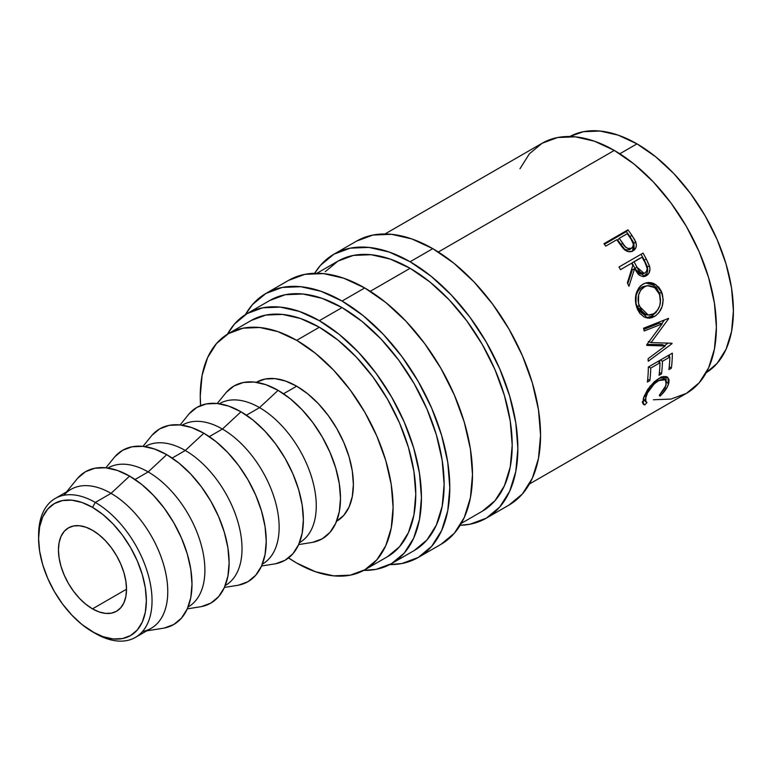 <?xml version="1.0" encoding="UTF-8"?>
<svg xmlns="http://www.w3.org/2000/svg" width="772" height="772" viewBox="0 0 772 772"><rect width="100%" height="100%" fill="white"/><g stroke="black" fill="none" stroke-linecap="round" stroke-linejoin="round"><path stroke-width="1.16" d="M38.619 536.849A80.211 46.31 60 0 1 55.217 498.461A80.211 46.31 60 0 1 95.323 502.437L92.486 507.349A76.206 43.994 60 0 1 146.362 600.674A76.206 43.994 60 0 1 92.486 631.786L95.323 633.416A80.211 46.31 -120 0 0 152.036 600.674A80.211 46.31 -120 0 0 95.323 502.437A80.211 46.31 60 0 1 147.722 573.113A80.211 46.31 60 0 1 135.428 637.392A80.211 46.31 60 0 1 95.323 633.416L81.967 624.519L71.864 615.139L62.551 604.013L54.378 591.564L47.681 578.267L42.701 564.631L39.633 551.189L38.6 538.451L39.633 526.919L42.701 517.008L47.681 509.134L54.378 503.576L62.551 500.546L71.864 500.179L81.967 502.476L92.486 507.349L102.994 514.606L113.098 523.985L122.42 535.112L130.584 547.57L137.281 560.858L142.26 574.493L145.329 587.936L146.362 600.674L145.329 612.215L142.26 622.116L137.281 630L130.584 635.559L122.42 638.579L113.098 638.946L102.994 636.659L92.486 631.786A76.206 43.994 60 0 1 38.6 538.451A76.206 43.994 60 0 1 92.486 507.349L95.323 502.437L111.043 493.356L95.323 502.437A80.211 46.31 -120 0 0 38.6 535.179L38.6 538.451M333.9 254.2L350.237 248.15L368.862 247.407L389.078 252L410.106 261.747A152.402 87.989 60 0 0 333.909 254.2L320.505 265.317L314.667 273.278A152.402 87.989 60 0 1 333.909 254.2L356.596 241.105A152.402 87.989 -120 0 1 432.793 248.652L453.82 263.175L474.037 281.934L492.661 304.187L508.989 329.094L522.393 355.689L532.352 382.951L538.489 409.835L540.554 435.302L538.489 458.385L532.352 478.186L522.393 493.955L508.989 505.071A152.402 87.989 -120 0 0 532.352 382.951A152.402 87.989 -120 0 0 432.793 248.652L410.106 261.747A152.402 87.989 60 0 1 509.665 396.046A152.402 87.989 60 0 1 486.302 518.166A152.402 87.989 60 0 1 460.16 525.288L469.974 524.217L486.302 518.166L499.706 507.05L509.665 491.291L515.802 471.48L517.867 448.407L515.802 422.931L509.665 396.046L499.706 368.784L486.302 342.189L469.974 317.282L451.35 295.029L431.133 276.279L410.106 261.747L432.793 248.652L411.765 238.905L391.549 234.312L372.924 235.055L356.587 241.105M288.525 280.4A152.402 87.989 -120 0 1 364.731 287.946L385.759 302.479L405.966 321.229L424.6 343.482L440.928 368.389L454.332 394.984L464.29 422.245L470.428 449.13L472.493 474.597L470.428 497.679L464.29 517.481L454.332 533.249L440.928 544.366A152.402 87.989 -120 0 0 464.29 422.245A152.402 87.989 -120 0 0 364.731 287.946L342.044 301.041A152.402 87.989 60 0 1 441.603 435.34A152.402 87.989 60 0 1 418.241 557.461A152.402 87.989 60 0 1 389.754 564.602L401.913 563.512L418.241 557.461L431.644 546.344L441.603 530.586L447.741 510.774L449.806 487.701L447.741 462.225L441.603 435.34L431.644 408.079L418.241 381.484L401.913 356.577L383.279 334.324L363.072 315.574L342.044 301.041L364.731 287.946L343.704 278.2L323.487 273.606L304.863 274.349L288.525 280.4L265.838 293.495A152.402 87.989 60 0 1 342.044 301.041L321.017 291.295L300.8 286.711L282.176 287.445L265.838 293.495A152.402 87.989 60 0 0 245.419 314.6L252.444 304.612L265.838 293.495M135.428 637.392L151.148 628.312A80.211 46.31 -120 0 0 163.442 564.033A80.211 46.31 -120 0 0 111.043 493.356A80.211 46.31 60 0 1 165.333 571.203A80.211 46.31 60 0 1 142.511 631.506M146.767 630.84L163.153 628.244A88.23 50.942 -120 0 0 189.497 562.537A88.23 50.942 -120 0 0 129.609 476.083L111.043 493.356L129.609 476.083L117.431 470.447L105.735 467.784L94.946 468.218L85.489 471.721L77.731 478.157M148.166 471.924L135.042 479.499L148.166 471.924A80.211 46.31 60 0 1 200.624 542.764A80.211 46.31 60 0 1 188.088 606.985L188.271 606.879A80.211 46.31 -120 0 0 200.575 542.6A80.211 46.31 -120 0 0 148.166 471.924L166.733 454.65L148.166 471.924A80.211 46.31 -120 0 0 108.061 467.948L107.877 468.054A80.211 46.31 60 0 1 148.166 471.924M187.297 608.867L200.276 606.802A88.23 50.942 -120 0 0 226.63 541.104A88.23 50.942 -120 0 0 166.733 454.65L154.564 449.014L142.859 446.351L132.07 446.785L122.613 450.288L114.854 456.725M185.29 450.481L172.166 458.066L185.29 450.481A80.211 46.31 60 0 1 237.747 521.332A80.211 46.31 60 0 1 225.221 585.552L225.405 585.446A80.211 46.31 -120 0 0 237.699 521.168A80.211 46.31 -120 0 0 185.29 450.481L203.856 433.217L185.29 450.481A80.211 46.31 -120 0 0 145.184 446.515L145.011 446.621A80.211 46.31 60 0 1 185.29 450.481M224.42 587.434L237.4 585.369A88.23 50.942 -120 0 0 263.754 519.672A88.23 50.942 -120 0 0 203.856 433.217L191.688 427.572L179.982 424.918L169.193 425.353L159.736 428.846L151.978 435.283M222.423 429.049L209.289 436.634L222.423 429.049A80.211 46.31 60 0 1 274.871 499.899A80.211 46.31 60 0 1 262.345 564.12L262.528 564.014A80.211 46.31 -120 0 0 274.822 499.735A80.211 46.31 -120 0 0 222.423 429.049L240.98 411.785L222.423 429.049A80.211 46.31 -120 0 0 182.317 425.082L182.134 425.189A80.211 46.31 60 0 1 222.423 429.049M261.544 566.001L274.523 563.936A88.23 50.942 -120 0 0 300.877 498.239A88.23 50.942 -120 0 0 240.98 411.785L228.811 406.14L217.106 403.486L206.317 403.91L196.87 407.413L189.101 413.85M259.546 407.616L246.413 415.201L259.546 407.616A80.211 46.31 60 0 1 311.994 478.466A80.211 46.31 60 0 1 299.468 542.677L299.652 542.581A80.211 46.31 -120 0 0 311.946 478.302A80.211 46.31 -120 0 0 259.546 407.616L278.103 390.352L259.546 407.616A80.211 46.31 -120 0 0 219.441 403.65L219.258 403.756A80.211 46.31 60 0 1 259.546 407.616M298.668 544.569L311.647 542.504A88.23 50.942 -120 0 0 338.001 476.797A88.23 50.942 -120 0 0 278.103 390.352L265.935 384.707L254.229 382.053L243.441 382.478L233.993 385.981L226.235 392.417M296.67 386.183L283.546 393.759L296.67 386.183L285.601 381.059L274.967 378.637L265.153 379.033L256.565 382.208A80.211 46.31 -120 0 1 296.67 386.183A80.211 46.31 -120 0 1 349.069 456.87A80.211 46.31 -120 0 1 336.775 521.139L343.829 515.291L349.069 506.992L352.293 496.57L353.383 484.42L352.293 471.017L349.069 456.87L343.829 442.52L336.775 428.518L328.177 415.413L318.373 403.698L307.738 393.836L296.67 386.183M251.18 320.486A136.364 78.725 -120 0 1 319.357 327.241L338.165 340.24L356.259 357.021L372.924 376.929L387.534 399.211L399.529 423.008L408.436 447.403L413.927 471.46L415.78 494.244L413.927 514.895L408.436 532.612L399.529 546.721L387.534 556.67A136.364 78.725 -120 0 0 408.436 447.403A136.364 78.725 -120 0 0 319.357 327.241L296.67 340.336A136.364 78.725 60 0 1 385.749 460.498A136.364 78.725 60 0 1 364.847 569.765A136.364 78.725 60 0 1 296.67 563.02A136.364 78.725 60 0 1 288.535 557.924L296.67 563.02L315.478 571.734L333.572 575.844L350.237 575.179L364.847 569.765L376.842 559.816L385.749 545.717L391.24 528L393.093 507.349L391.24 484.555L385.749 460.498L376.842 436.112L364.847 412.316L350.237 390.034L333.572 370.116L315.478 353.335L296.67 340.336L319.357 327.241L300.549 318.518L282.455 314.416L265.79 315.072L251.18 320.486L228.493 333.581A136.364 78.725 60 0 1 296.67 340.336L277.862 331.622L259.768 327.511L243.103 328.177L228.493 333.591A136.364 78.725 60 0 0 200.595 405.599L200.247 396.007L202.1 375.356L207.591 357.639L216.498 343.53L228.493 333.591M636.977 143.862L619.81 153.773L636.977 143.862L618.169 135.139L600.076 131.037L583.41 131.703L569.871 136.509A136.364 78.725 -120 0 1 636.977 143.862A136.364 78.725 -120 0 1 725.767 263.059A136.364 78.725 -120 0 1 706.216 372.664L717.149 363.342L726.056 349.243L731.547 331.516L733.4 310.865L731.547 288.081L726.056 264.024L717.149 239.629L705.154 215.832L690.544 193.55L673.879 173.642L655.785 156.861L636.977 143.862M92.486 608.857A48.125 27.782 60 0 1 61.046 566.445A48.125 27.782 60 0 1 68.419 527.884A48.125 27.782 60 0 1 92.486 530.267A48.125 27.782 60 0 1 123.925 572.679A48.125 27.782 60 0 1 116.543 611.241A48.125 27.782 60 0 1 92.486 608.857L126.511 589.21L92.486 608.857L99.125 611.935L105.503 613.383L111.39 613.151L116.543 611.241L120.779 607.728L123.925 602.749L125.855 596.495L126.511 589.21L125.855 581.171L123.925 572.679L120.779 564.071L116.543 555.666L111.39 547.802L105.503 540.776L99.125 534.851L92.486 530.267L85.846 527.189L79.458 525.742L73.572 525.973L68.419 527.884L64.182 531.397L61.046 536.376L59.106 542.629L58.45 549.915L59.106 557.963L61.046 566.445L64.182 575.063L68.419 583.458L73.572 591.323L79.458 598.348L85.846 604.273L92.486 608.857M269.853 300.443L285.322 294.711L302.971 294.007L322.127 298.359L342.044 307.594L361.962 321.355L381.117 339.12L398.767 360.206L414.236 383.8L426.935 408.996L436.363 434.819L442.173 460.295L444.132 484.42L442.173 506.287L436.363 525.047L426.935 539.985L414.236 550.523A144.383 83.357 -120 0 0 436.363 434.819A144.383 83.357 -120 0 0 342.044 307.594L319.357 320.689A144.383 83.357 60 0 1 413.676 447.924A144.383 83.357 60 0 1 391.549 563.618A144.383 83.357 60 0 1 363.776 570.373L376.08 569.35L391.549 563.618L404.238 553.08L413.676 538.152L419.486 519.392L421.444 497.525L419.486 473.39L413.676 447.924L404.238 422.091L391.549 396.895L376.08 373.31L358.43 352.225L339.275 334.459L319.357 320.689L342.044 307.594A144.383 83.357 -120 0 0 269.853 300.443L247.165 313.538A144.383 83.357 60 0 1 319.357 320.689L299.44 311.454L280.284 307.111L262.634 307.816L247.165 313.538A144.383 83.357 60 0 0 227.431 334.218L234.466 324.076L247.165 313.538M316.935 273.259L337.914 261.148L353.383 255.416L371.033 254.712L390.188 259.064L410.106 268.299L430.023 282.06L449.179 299.825L466.828 320.911L482.297 344.505L494.997 369.701L504.425 395.525L510.234 421.001L512.203 445.126L510.234 466.992L504.425 485.752L494.997 500.69L482.297 511.228A144.383 83.357 -120 0 0 504.425 395.525A144.383 83.357 -120 0 0 410.106 268.299L370.261 291.305L410.106 268.299A144.383 83.357 -120 0 0 337.914 261.148L325.215 271.686M653.363 399.771L671.013 399.066L686.482 393.334A144.383 83.357 -120 0 0 708.609 277.64A144.383 83.357 -120 0 0 614.29 150.415L438.322 252.01L614.29 150.415A144.383 83.357 -120 0 0 542.098 143.264L529.409 153.792L519.971 168.73M633.32 242.051L630.077 236.83A140.369 81.041 -120 0 0 626.362 231.6A140.369 81.041 60 0 1 630.077 236.83L631.786 235.209L630.077 236.83L633.87 243.276L635.703 241.829L631.786 235.209A144.383 83.357 -120 0 0 627.964 229.824L626.362 231.6L604.389 244.29L626.362 231.6L627.964 229.824L603.955 243.691L627.964 229.824A144.383 83.357 60 0 1 631.786 235.209L634.864 240.092L636.321 244.541L636.051 247.156L634.902 249.327L632.49 251.141L628.196 251.614L625.638 250.504L622.647 247.793L618.189 241.704A144.383 83.357 -120 0 0 616.799 239.735L605.721 246.133A144.383 83.357 -120 0 0 603.955 243.691A144.383 83.357 -120 0 1 605.721 246.133L616.799 239.735A144.383 83.357 -120 0 1 618.189 241.704L623.38 248.623C626.594 251.846 629.827 252.579 633.069 250.842L633.571 250.524M643.288 276.723L646.839 273.452L647.708 269.698L646.955 265.78L644.215 260.029A140.369 81.041 -120 0 0 641.04 254.278A140.369 81.041 60 0 1 644.215 260.029L646.328 259.064A144.383 83.357 -120 0 0 643.047 253.12L619.028 266.987L643.047 253.12A144.383 83.357 60 0 1 646.328 259.064L649.706 266.822L649.947 268.994L649.001 273.047L646.367 275.729L643.037 276.598L639.583 275.353L638.068 274.021L634.565 268.733L628.958 286.277A144.383 83.357 -120 0 0 627.366 282.89L632.799 265.414A144.383 83.357 -120 0 0 631.612 263.242L620.524 269.64A144.383 83.357 -120 0 0 619.028 266.987A144.383 83.357 -120 0 1 620.524 269.64L631.612 263.242A144.383 83.357 -120 0 1 632.799 265.414L627.366 282.89A144.383 83.357 -120 0 1 628.958 286.277L634.565 268.733L644.765 276.405L646.367 275.729C649.513 273.703 650.564 270.49 649.522 266.07L646.328 259.064L644.215 260.029L647.312 266.851L649.522 266.07L647.312 266.851C648.297 271.136 647.216 274.301 644.07 276.328L646.367 275.729L643.558 276.598M661.353 291.266L663.216 299.661L662.106 306.6L658.989 312.563L655.631 315.767L651.867 317.707L649.271 318.199L644.186 317.041L639.824 313.393L637.431 309.234L635.906 304.351L635.433 300.916L636.07 294.045L638.637 288.12L640.606 285.852L644.234 283.478L648.306 282.494L651.124 282.677L653.884 283.527L658.738 287.155L661.353 291.266M665.203 345.981L646.801 345.393A144.383 83.357 -120 0 0 646.714 344.785L662.135 323.893L644.195 330.985A144.383 83.357 -120 0 0 643.568 328.225L668.484 318.392A144.383 83.357 60 0 1 668.571 318.778L651.066 342.585L672.016 343.25A144.383 83.357 60 0 1 672.045 343.627L648.219 361.277A144.383 83.357 -120 0 0 648.104 358.71L665.203 345.981L662.376 344.64L647.004 344.408L662.376 344.64L665.203 345.981L648.104 358.71A144.383 83.357 -120 0 1 648.219 361.277L672.045 343.627L671.244 343.231L672.045 343.627A144.383 83.357 -120 0 0 672.016 343.25L651.066 342.585L648.277 341.542L651.066 342.585L668.571 318.778L667.915 318.614L668.571 318.778A144.383 83.357 -120 0 0 668.484 318.392L643.568 328.225A144.383 83.357 -120 0 1 644.195 330.985L662.135 323.893L646.714 344.785A144.383 83.357 -120 0 1 646.801 345.393L665.203 345.981M648.326 367.018L672.335 353.151A144.383 83.357 60 0 1 671.379 368.196L668.919 369.614A144.383 83.357 -120 0 0 669.835 357.04L662.453 361.306A144.383 83.357 60 0 1 661.527 373.88L659.066 375.298A144.383 83.357 -120 0 0 659.992 362.734L650.757 368.061A144.383 83.357 60 0 1 649.831 380.635L647.37 382.053A144.383 83.357 -120 0 0 648.326 367.018A144.383 83.357 -120 0 1 647.37 382.053L649.831 380.635A144.383 83.357 -120 0 0 650.757 368.061L659.992 362.734L657.918 361.479L659.992 362.734A144.383 83.357 -120 0 1 659.066 375.298L661.527 373.88A144.383 83.357 -120 0 0 662.453 361.306L669.835 357.04L667.77 355.786L669.835 357.04A144.383 83.357 -120 0 1 668.919 369.614L671.379 368.196L669.256 366.632L671.379 368.196A144.383 83.357 -120 0 0 672.335 353.151L648.326 367.018M661.556 394.646L660.021 396.132L659.298 395.361L665.184 387.621L666.526 381.764L665.203 379.554L663.949 379.081L659.52 380.065L654.318 383.752L647.554 392.803L645.315 399.172L645.344 400.832L646.984 402.473L644.842 404.904L643.443 404.393L642.738 403.1L643.771 397.175L647.64 389.522L654.357 381.686L660.292 377.624L663.785 376.437L667.326 376.997L669.054 379.66L668.89 382.748L667.384 386.84L661.556 394.646M529.38 484.044L686.482 393.334L699.181 382.806L708.609 367.868L714.418 349.108L716.387 327.241L714.418 303.107L708.609 277.64L699.181 251.817L686.482 226.621L671.013 203.026L653.363 181.941L634.208 164.175L614.29 150.415L594.372 141.18L575.227 136.827L557.567 137.532L542.098 143.264L384.996 233.964M312.766 542.311L322.223 538.808L329.982 532.371L335.743 523.242L339.294 511.778L340.5 498.413L339.294 483.668L335.743 468.102L329.982 452.324L322.223 436.923L312.766 422.506L301.977 409.623L290.282 398.767L278.103 390.352A88.23 50.942 -120 0 0 225.501 393.286L217.221 403.495M275.643 563.743L285.1 560.24L292.858 553.804L298.619 544.675L302.17 533.211L303.367 519.846L302.17 505.1L298.619 489.535L292.858 473.757L285.1 458.356L275.643 443.939L264.854 431.056L253.148 420.2L240.98 411.785A88.23 50.942 -120 0 0 188.378 414.728L180.098 424.928M238.519 585.176L247.976 581.673L255.735 575.236L261.496 566.108L265.047 554.643L266.243 541.278L265.047 526.533L261.496 510.967L255.735 495.19L247.976 479.788L238.519 465.371L227.73 452.488L216.025 441.632L203.856 433.217A88.23 50.942 -120 0 0 151.254 436.161L142.974 446.361M201.395 606.609L210.852 603.106L218.611 596.669L224.372 587.54L227.923 576.076L229.12 562.72L227.923 547.966L224.372 532.41L218.611 516.622L210.852 501.221L201.395 486.804L190.607 473.921L178.901 463.065L166.733 454.65A88.23 50.942 -120 0 0 114.131 457.593L105.851 467.803M164.272 628.041L173.719 624.538L181.488 618.102L187.249 608.983L190.8 597.509L191.996 584.153L190.8 569.408L187.249 553.842L181.488 538.055L173.719 522.654L164.272 508.237L153.483 495.354L141.778 484.498L129.609 476.083A88.23 50.942 -120 0 0 76.997 479.026L66.556 491.909M63.854 495.267A80.211 46.31 60 0 1 111.043 493.356A80.211 46.31 -120 0 0 70.937 489.38L55.217 498.461M666.159 385.189L659.298 395.361L660.021 396.132C664.47 391.983 667.317 387.901 668.581 383.896L667.761 377.305L659.047 378.29L649.937 386.376L643.337 398.497L643.317 404.277L644.842 404.904L646.984 402.473L645.894 401.903L645.797 397.059C647.862 390.584 652.089 385.103 658.506 380.615L665.435 379.727L666.159 385.189M665.435 379.727L661.826 376.958M657.126 379.515L658.506 380.615L657.126 379.515M644.34 395.708L645.797 397.059L644.34 395.708M643.201 399.172L645.894 401.903M644.34 399.742L642.227 402.125L644.842 404.904L642.227 402.125L644.34 399.742L643.751 399.549M665.869 381.387L668.581 383.896L665.869 381.387L666.082 376.485L666.101 380.538M659.298 395.361L660.021 396.132M661.179 376.804L663.302 378.126M660.378 360.051L662.453 361.306L660.378 360.051M659.587 360.505A140.369 81.041 60 0 1 659.52 362.444A140.369 81.041 -120 0 0 659.587 360.505M659.404 372.316L661.527 373.88L659.404 372.316M648.683 366.806L650.757 368.061L648.683 366.806M647.708 379.071L649.831 380.635L647.708 379.071M669.44 354.821A140.369 81.041 60 0 1 669.372 356.76A140.369 81.041 -120 0 0 669.44 354.821M659.394 323.159L662.135 323.893L659.394 323.159L643.838 329.393L659.394 323.159M667.983 343.154L664.557 345.682L667.983 343.154M664.46 319.984L661.681 323.777L664.46 319.984M654.405 316.559L651.732 316.124L646.096 317.813L651.732 316.124L654.405 316.559C662.115 311.174 664.644 303.261 661.98 292.829L655.775 284.559L646.82 282.677L642.97 284.125C635.829 289.529 633.783 297.374 636.823 307.652L647.515 318.122L654.405 316.559M660.378 302.672L659.935 294.441L656.268 287.348L651.481 283.855L645.71 282.938L653.932 285.235L659.452 292.839L661.98 292.829L659.452 292.839L660.398 302.537M658.062 309.504L651.732 316.124L656.354 312.11M646.762 314.764L642.593 313.799L639.119 310.72L635.993 303.512L636.157 295.29L638.241 290.504L641.764 287.261C635.983 291.671 634.304 297.953 636.717 306.127L639.245 306.117C636.746 297.722 638.386 291.305 644.157 286.885L647.505 285.669L654.656 287.58L659.568 294.383C661.768 302.865 659.799 309.331 653.662 313.789L648.229 315.044L639.245 306.117L636.717 306.127L645.469 314.715L648.229 315.044M642.796 286.74L646.116 285.93M647.505 285.669L641.764 287.261M632.422 269.631L634.565 268.733L632.422 269.631L627.752 283.7L632.422 269.631M643.327 273.317L642.825 273.664C639.303 274.61 636.639 272.796 634.835 268.212L632.007 262.876L640.007 258.253L632.007 262.876L634.835 268.212L636.987 267.305L634.835 268.212L638.087 272.998L640.442 274.128M642.265 273.935L641.638 274.108M645.083 272.989L644.186 273.365L636.987 267.305L634.073 261.814L632.007 262.876L642.072 257.201L634.073 261.814L638.473 269.939L640.306 272.246L642.69 273.433L645.083 272.989L646.714 271.097L647.148 268.328L645.093 262.798A144.383 83.357 -120 0 0 642.072 257.201A144.383 83.357 -120 0 1 645.093 262.798C647.776 266.88 647.776 270.277 645.083 272.989M633.069 250.842C636.167 248.97 637.045 245.969 635.703 241.829L633.87 243.276L632.5 251.141M633.87 243.276L634.159 248.487L632.123 251.46M630.068 249.279L627.154 250.138L624.596 249.163L617.61 240.024L620.833 244.772C623.052 248.999 625.967 250.61 629.576 249.617L631.457 248.256C627.819 249.26 624.857 247.571 622.579 243.199L620.833 244.772L622.579 243.199L619.26 238.316L617.61 240.024L619.26 238.316L627.269 233.694L619.26 238.316L625.31 246.76L627.704 248.43L631.457 248.256L630.232 249.144M630.782 238.77A144.383 83.357 -120 0 0 627.269 233.694A144.383 83.357 -120 0 1 630.782 238.77C633.86 242.524 634.082 245.689 631.457 248.256L633.011 246.461L633.31 243.894L630.782 238.77M645.189 286.354L640.644 290.147L638.598 295.02L638.492 303.425L641.696 310.846L645.209 314.059L649.406 315.101L651.568 314.725L654.695 313.123L657.339 310.508L659.77 305.606L660.533 299.941L659.973 295.724L656.943 289.712L653.054 286.595L648.519 285.572L645.189 286.354M508.989 505.071L486.302 518.166M440.928 544.366L418.241 557.461M387.534 556.67L364.847 569.765M414.236 550.523L391.549 563.618M482.297 511.228L461.318 523.339M644.302 273.327L642.034 274.012M631.853 247.986L629.981 249.346"/></g></svg>
